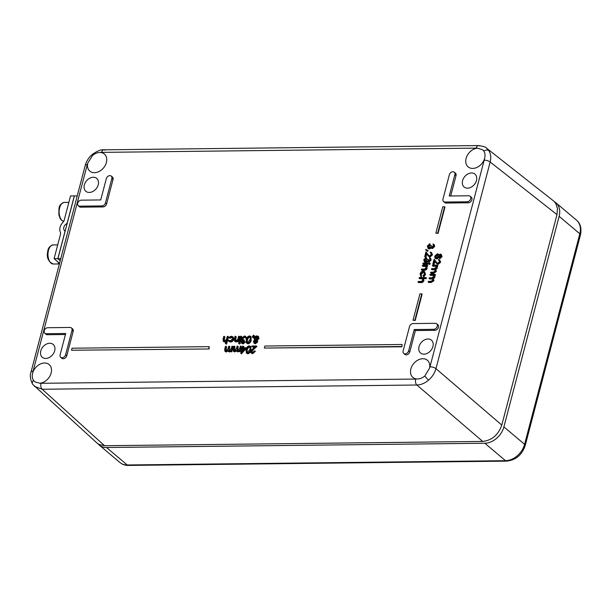 <?xml version="1.0" encoding="UTF-8"?>
<svg xmlns="http://www.w3.org/2000/svg" width="611" height="611" viewBox="0 0 611 611"><rect width="100%" height="100%" fill="white"/><g stroke="black" fill="none" stroke-linecap="round" stroke-linejoin="round"><path stroke-width="0.92" d="M57.846 258.659L64.804 232.142A2.245 1.688 -49 0 0 64.476 230.523A4.491 3.376 131 0 1 66.179 224.046A2.245 1.688 -49 0 0 67.355 222.419L74.313 195.902L70.563 195.91L64.247 220.006A4.491 3.376 131 0 1 62.857 222.435A8.982 6.752 -49 0 0 60.306 232.149A4.491 3.376 131 0 1 60.42 234.578L54.096 258.674L57.846 258.659L60.229 260.729L57.915 258.72L60.764 258.713M57.915 258.72L74.382 195.963L77.223 195.955M54.096 258.674L59.534 263.387M59.397 263.899A10.326 5.69 -90.1 0 1 57.655 261.76M417.489 378.973L416.985 378.957C419.704 379.057 422.323 378.056 424.859 375.964L429.541 368.196A13.473 10.005 -49.8 0 0 429.984 366.783L484.195 160.151A13.473 10.005 -49.8 0 0 484.492 158.738C485.386 155.767 485.172 153.216 483.851 151.1L482.721 149.81L477.527 148.198A13.473 10.005 -49.8 0 0 476.259 148.129A4.491 2.528 -90.6 0 1 478.505 145.578L478.505 145.578A4.491 2.528 -90.6 0 1 479.582 145.991M104.909 150.23A4.491 2.528 89.4 0 0 103.832 149.825L478.505 145.578C483.492 146.296 486.203 147.175 486.631 148.229L488.808 150.596C490.786 153.766 491.236 157.569 490.159 162.014L435.956 368.654C434.696 373.084 432.244 376.911 428.586 380.141C424.851 383.25 420.948 384.877 416.87 385.014L42.197 389.26L34.338 386.305M476.259 148.129L101.586 152.376A13.473 10.005 -49.8 0 0 100.273 152.467C97.584 152.399 94.988 153.422 92.482 155.53L87.717 163.236A13.473 10.005 -49.8 0 0 87.274 164.642L33.063 371.282A13.473 10.005 -49.8 0 0 32.773 372.687C31.902 375.689 32.139 378.255 33.49 380.393L34.751 381.799L39.738 383.234A13.473 10.005 -49.8 0 0 40.998 383.303L415.679 379.057A13.473 10.005 -49.8 0 0 416.985 378.957A11.227 8.333 130.2 0 1 412.967 377.483A11.227 8.333 130.2 0 1 413.769 363.469A11.227 8.333 130.2 0 1 427.448 360.33A11.227 8.333 130.2 0 1 429.541 368.196M111.821 178.588A3.33 2.475 -49.8 0 0 111.179 176.044A3.33 2.475 -49.8 0 0 108.414 176.014A3.33 2.475 -49.8 0 0 106.322 178.649L100.739 199.942L81.232 200.164A3.33 2.475 -49.8 0 0 78.048 202.325A3.33 2.475 -49.8 0 0 78.261 205.678A3.33 2.475 -49.8 0 0 79.659 206.167L101.915 205.915A3.33 2.475 -49.8 0 0 105.451 202.883L111.821 178.588L113.004 179.558A3.368 2.497 -49.8 0 0 112.355 176.984L111.179 176.044M60.115 354.785A3.33 2.475 -49.8 0 0 60.68 357.267A3.33 2.475 -49.8 0 0 63.468 357.389A3.33 2.475 -49.8 0 0 65.614 354.724L71.983 330.429A3.33 2.475 -49.8 0 0 71.35 327.886A3.33 2.475 -49.8 0 0 70.028 327.458L47.773 327.71A3.33 2.475 -49.8 0 0 44.588 329.871A3.33 2.475 -49.8 0 0 44.802 333.224A3.33 2.475 -49.8 0 0 46.199 333.713L65.698 333.491L60.115 354.785M60.68 357.267L61.803 358.267A3.368 2.497 -49.8 0 0 64.621 358.39A3.368 2.497 -49.8 0 0 66.798 355.694L73.167 331.399A3.368 2.497 -49.8 0 0 72.518 328.825L71.35 327.886M45.733 358.451A8.417 6.255 130.2 0 1 42.365 357.351A8.417 6.255 130.2 0 1 42.946 346.827A8.417 6.255 130.2 0 1 53.226 344.489A8.417 6.255 130.2 0 1 53.806 352.975A8.417 6.255 130.2 0 1 45.733 358.451M89.29 192.442A8.417 6.255 130.2 0 1 85.914 191.342A8.417 6.255 130.2 0 1 86.502 180.818A8.417 6.255 130.2 0 1 96.775 178.481A8.417 6.255 130.2 0 1 97.363 186.966A8.417 6.255 130.2 0 1 89.29 192.442M467.545 188.157A8.417 6.255 130.2 0 1 464.177 187.058A8.417 6.255 130.2 0 1 464.757 176.533A8.417 6.255 130.2 0 1 475.037 174.196A8.417 6.255 130.2 0 1 475.618 182.681A8.417 6.255 130.2 0 1 467.545 188.157M423.988 354.166A8.417 6.255 130.2 0 1 420.62 353.066A8.417 6.255 130.2 0 1 421.208 342.542A8.417 6.255 130.2 0 1 431.481 340.205A8.417 6.255 130.2 0 1 432.069 348.69A8.417 6.255 130.2 0 1 423.988 354.166M32.773 372.687A11.227 8.333 130.2 0 1 40.074 364.141A11.227 8.333 130.2 0 1 49.193 364.614A11.227 8.333 130.2 0 1 50.14 375.666A11.227 8.333 130.2 0 1 39.738 383.234M100.273 152.467A11.227 8.333 130.2 0 1 104.435 154.064A11.227 8.333 130.2 0 1 105.245 165.382A11.227 8.333 130.2 0 1 94.468 172.707A11.227 8.333 130.2 0 1 89.947 171.217A11.227 8.333 130.2 0 1 87.717 163.236M484.492 158.738A11.227 8.333 130.2 0 1 472.723 168.422A11.227 8.333 130.2 0 1 468.209 166.933A11.227 8.333 130.2 0 1 467.064 155.866A11.227 8.333 130.2 0 1 477.527 148.198M434.864 330.33A3.368 2.497 -49.8 0 0 438.125 328.092A3.368 2.497 -49.8 0 0 437.797 324.685L436.628 323.746A3.33 2.475 -49.8 0 0 435.299 323.318L413.051 323.57A3.33 2.475 -49.8 0 0 409.515 326.602L403.145 350.897A3.33 2.475 -49.8 0 0 403.711 353.379A3.33 2.475 -49.8 0 0 406.491 353.502A3.33 2.475 -49.8 0 0 408.637 350.836L414.227 329.543L415.396 330.551L434.864 330.33L433.726 329.321A3.33 2.475 -49.8 0 0 436.949 327.106A3.33 2.475 -49.8 0 0 436.628 323.746M403.711 353.379L404.833 354.38A3.368 2.497 -49.8 0 0 407.644 354.502A3.368 2.497 -49.8 0 0 409.821 351.806L415.396 330.551M78.261 205.678L79.384 206.678A3.368 2.497 -49.8 0 0 80.797 207.175L103.053 206.923A3.368 2.497 -49.8 0 0 106.627 203.853L113.004 179.558M401.893 346.788L402.084 344.474L264.869 346.032L264.342 348.056L401.893 346.788L402.084 344.474M415.22 320.462L422.125 294.143L421.773 293.853L419.925 293.868L413.021 320.187L415.22 320.462L414.869 320.172L421.773 293.853M256.337 345.956L251.251 351.096L252.282 352.516L254.795 350.859L252.06 353.25L251.068 352.937L250.655 351.165L254.756 346.697L251.732 346.727L251.923 346.002L256.337 345.956L256.91 346.437L253.626 349.4L251.824 351.585L251.892 352.471M254.795 350.859L255.375 351.348L252.633 353.731L251.068 352.937M254.199 347.193L251.732 346.727M246.462 348.217L241.36 353.861L240.78 353.372L242.071 348.469L241.322 348.476L241.513 347.751L242.262 347.743L242.689 346.109L243.27 346.101L242.842 347.735L245.92 347.697L240.78 353.372M241.941 348.965L241.322 348.476M243.27 346.101L243.842 346.582L243.545 347.728M234.448 346.2L233.715 349.011L234.364 350.821L236.587 348.186L237.114 346.17L237.694 346.162L237.007 348.797L237.61 350.783L239.787 348.308L240.36 346.132L241.513 346.613L240.161 351.791L239 351.31L239.237 350.409L238.389 351.149L238.962 351.63L237.106 351.638L236.159 350.187L234.089 351.455L234.67 351.944L233.31 351.203L233.135 349.011L233.868 346.208L235.029 346.681L234.135 350.806M236.732 350.676L234.67 351.944M237.694 346.162L238.275 346.651L237.396 350.767M226.047 346.292L225.314 349.102L225.955 350.913L228.186 348.278L228.713 346.261L229.293 346.261L228.606 348.889L229.209 350.882L231.386 348.407L231.959 346.231L233.112 346.704L231.752 351.883L230.599 351.409L230.836 350.508L229.988 351.241L230.561 351.73L228.705 351.73L227.758 350.279L225.688 351.554L226.261 352.035L224.901 351.302L224.733 349.11L225.467 346.3L226.62 346.781L225.734 350.897M228.331 350.767L226.261 352.035M229.293 346.261L229.866 346.743L228.995 350.859M254.756 339.976L253.993 338.112L254.871 336.638L256.796 335.836L258.56 336.661L258.995 338.486L257.208 340.442L257.758 341.931L255.383 343.772L254.405 343.451L253.443 341.473L254.489 339.785L255.062 340.274M257.208 340.442L256.628 339.96L257.185 341.45L254.802 343.29L253.832 342.962M254.466 335.836L253.206 337.822L252.122 337.028L253.504 335.149L254.466 335.836M429.846 243.674L427.975 246.065L428.876 247.852L430.816 245.66L431.488 245.653L432.069 247.455L433.459 246.019L433.023 243.911L434.306 244.744L434.704 246.485L432.473 248.578L431.358 247.761L429.334 248.975L428.326 248.624L427.31 246.057L429.846 243.674L430.251 244.797L428.548 246.546L428.601 247.822M431.488 245.653L432.061 246.134L432.023 247.455M428.128 250.693L427.669 251.35L425.638 249.907L425.959 249.425L428.128 250.693M431.221 253.298L430.205 252.733L430.373 252.091L431.488 252.458L432.504 254.863L430.014 257.025L428.38 256.169L426.218 253.382L425.355 256.681L425.928 257.162L425.264 257.17L424.691 256.689L425.951 251.869L429.044 255.803M431.488 252.458L432.504 254.863M426.738 254.092L425.928 257.162M426.272 257.3L424.401 259.69L425.302 261.477L427.242 259.285L427.914 259.278L428.494 261.08L429.884 259.644L429.441 257.536L430.732 258.369L431.129 260.11L428.899 262.203L427.784 261.386L425.76 262.6L424.744 262.249L423.736 259.69L426.272 257.3L426.677 258.422L424.973 260.179L425.027 261.447M427.914 259.278L428.487 259.759L428.441 261.08M428.319 263.57L428.151 264.204L423.408 264.257L422.835 263.769L422.995 263.135L427.738 263.081L428.319 263.57M429.884 263.28L430.228 263.86L429.571 264.456L428.655 263.387L429.312 262.791L430.228 263.86L429.884 263.28M427.769 265.655L427.601 266.289L426.745 266.304L427.165 268.26C426.585 269.688 425.615 270.345 424.255 270.222L421.834 270.253L421.43 269.13L424.752 269.016L426.043 267.671L425.248 265.922L425.821 266.411L422.858 266.343L422.453 265.227L427.196 265.174L427.769 265.655M424.477 271.421L425.562 274.37L423.835 276.752L423.095 275.737L424.424 273.843L424.011 271.926L423.14 271.651L423.721 272.132L421.246 274.377L421.59 276.248L421.132 276.783L420.093 273.888C420.628 272.185 421.682 271.231 423.255 271.017L424.477 271.421L425.562 274.37M424.271 272.223L423.721 272.132M426.44 277.99L426.272 278.624L423.461 278.654L423.927 280.617C423.339 282.045 422.369 282.702 421.017 282.58L418.596 282.61L418.184 281.488L421.514 281.373L422.797 280.029L422.002 278.28L422.575 278.769L419.62 278.7L419.207 277.577L425.867 277.509L426.44 277.99M441.173 254.329L442.12 256.605L439.912 258.636L438.24 257.162L436.155 258.552L434.956 258.025L434.734 256.154L437.369 253.733L438.24 254.023L438.782 255.115L440.424 254.061L441.173 254.329L441.547 256.124L439.34 258.148L439.912 258.636M438.82 257.643L436.735 259.033L435.528 258.514M438.24 254.023L439.049 254.779M439.37 260.637L438.354 260.065L438.522 259.431L439.63 259.797L440.653 262.195L438.163 264.364L436.529 263.509L434.368 260.714L433.505 264.013L434.077 264.502L433.413 264.51L432.84 264.021L434.1 259.209L437.193 263.142M439.63 259.797L440.653 262.195M434.887 261.432L434.077 264.502M431.458 269.291L431.626 268.657L434.031 268.626L436.193 267.374L435.849 266.045L432.382 265.747L432.55 265.113L437.293 265.059L437.866 265.541L437.705 266.175L436.88 266.19L437.316 267.962L435.895 269.741L435.162 269.138L436.384 271.513L433.673 273.285L431.099 273.316L430.694 272.2L433.268 272.17L435.261 270.917L434.933 269.588L431.458 269.291L432.03 269.772L435.169 269.886M435.742 269.627L436.384 271.513M436.094 266.335L432.962 266.236L432.382 265.747M429.052 278.463L429.212 277.829L431.626 277.799L433.779 276.546L433.443 275.217L429.976 274.919L430.144 274.286L434.887 274.232L435.46 274.721L435.292 275.355L434.474 275.362L434.91 277.134L433.482 278.914L432.756 278.31L433.978 280.686L431.259 282.465L428.693 282.496L428.288 281.373L430.854 281.343L432.848 280.098L432.527 278.769L429.052 278.463L429.625 278.952L432.764 279.059M433.329 278.799L433.978 280.686M433.688 275.515L430.549 275.408L429.976 274.919M224.336 336.386L223.45 339.999L224.413 341.007L226.383 339.617L227.33 336.356L228.483 336.829L226.582 344.1L225.421 343.619L226.23 340.556L224.145 341.641L224.718 342.129L223.259 341.358L223.061 339.036L223.756 336.394L224.909 336.875L224.092 340.976M225.91 341.77L224.718 342.129M228.988 340.602L228.59 340.052L230.072 340.938L232.638 338.891L232.233 337.203L231.141 336.852L229.186 337.784L228.789 337.44L231.317 336.218L233.265 337.127L233.807 339.311C233.181 341.022 232.058 341.946 230.439 342.061L228.468 341.129L228.01 340.388L228.59 340.052L229.308 340.801M232.478 337.478L229.759 338.265L229.186 337.784M235.647 336.256L234.769 339.869L235.724 340.877L237.702 339.487L238.649 336.226L239.802 336.707L238.443 341.877L237.289 341.404L237.534 340.472L235.456 341.511L236.029 342L234.578 341.228L234.372 338.906L235.067 336.264L236.228 336.745L235.403 340.846M237.442 341.534L236.029 342M241.796 336.684L240.444 341.862L239.856 341.862L239.283 341.381L240.642 336.203L241.796 336.684M239.863 342.954L240.26 343.489L239.581 344.039L238.603 343.015L239.291 342.466L240.26 343.489L239.863 342.954M243.789 339.701L243.598 340.426L241.628 341.602L241.887 342.473L242.643 342.702L244.874 341.587L242.46 343.428L241.437 343.084L241.047 341.61L242.193 340.144L241.589 338.288L244.431 335.981L245.546 336.325L246.05 338.043L244.232 336.707L242.185 338.219L242.483 339.365L244.362 340.182L242.231 342.649M244.874 341.587L245.446 342.076L243.033 343.909L241.437 343.084M245.546 336.325L246.638 338.357M246.569 338.532L245.469 338.051M245.79 337.562L244.805 337.188L242.758 338.708L242.834 339.556M250.365 336.241L250.938 336.722L251.19 340.106C250.854 342.114 249.8 343.367 248.043 343.856L246.508 343.054L246.202 339.67C246.569 337.654 247.646 336.401 249.418 335.92L250.365 336.241L250.609 339.617C250.273 341.625 249.227 342.878 247.463 343.374L246.508 343.054M250.166 346.17L250.739 346.651L250.991 350.034C250.655 352.043 249.601 353.295 247.837 353.784L246.309 352.982L246.004 349.599C246.37 347.583 247.44 346.33 249.219 345.849L250.166 346.17L250.411 349.545C250.075 351.562 249.028 352.807 247.264 353.303L246.309 352.982M438.056 233.402L444.961 207.083L444.617 206.793L442.761 206.816L435.857 233.135L438.056 233.402L437.713 233.112L444.617 206.793M71.502 350.24L209.054 348.973L209.245 346.658L72.029 348.217L71.502 350.24L209.054 348.973M450.704 195.978L456.027 175.67A3.368 2.497 -49.8 0 0 455.386 173.104L454.21 172.165A3.33 2.475 -49.8 0 0 451.445 172.134A3.33 2.475 -49.8 0 0 449.352 174.769L442.975 199.064A3.33 2.475 -49.8 0 0 443.54 201.538A3.33 2.475 -49.8 0 0 444.938 202.035L467.186 201.783A3.33 2.475 -49.8 0 0 470.409 199.568A3.33 2.475 -49.8 0 0 470.088 196.207A3.33 2.475 -49.8 0 0 468.767 195.78L449.261 195.994L454.851 174.708A3.33 2.475 -49.8 0 0 454.21 172.165M443.54 201.538L444.663 202.539A3.368 2.497 -49.8 0 0 446.076 203.035L468.332 202.783A3.368 2.497 -49.8 0 0 471.585 200.545A3.368 2.497 -49.8 0 0 471.257 197.147L470.088 196.207M44.802 333.224L45.924 334.225A3.368 2.497 -49.8 0 0 47.337 334.721L65.43 334.515M33.49 380.393A4.491 2.94 146.6 0 0 32.62 384.25L96.958 443.006L99.203 444.533L104.565 445.717L482.713 441.432C491.954 440.348 498.309 434.895 501.791 425.073L556.995 214.637L557.476 208.45L555.643 203.226L553.474 200.866L486.639 148.236M414.227 329.543L433.726 329.321M264.342 348.056L401.549 346.498M208.71 348.682L209.245 346.658M413.021 320.187L414.869 320.172M435.857 233.135L437.713 233.112M251.251 351.096L251.824 351.585M251.564 352.295L252.282 352.516M253.046 348.912L253.626 349.4M252.06 353.25L252.633 353.731M249.83 349.561C250.426 347.987 250.151 346.995 249.013 346.582L247.295 347.812L246.584 349.591C246.027 351.157 246.309 352.15 247.44 352.578L249.83 349.561M249.678 346.811L249.013 346.582L249.586 347.063L247.875 348.293L247.157 350.08L247.111 352.524M246.768 352.333L247.44 352.578M250.411 349.545L250.991 350.034M247.264 353.303L247.837 353.784M247.295 347.812L247.875 348.293M246.584 349.591L247.157 350.08M244.583 348.438L242.651 348.461L241.841 351.539L244.583 348.438M245.92 347.697L246.485 348.178M240.902 353.372L241.475 353.861M244.148 348.934L243.224 348.95L242.842 350.409M242.651 348.461L243.224 348.95M240.94 346.124L239.581 351.302L240.161 351.791M237.037 350.607L237.61 350.783M233.776 350.638L234.364 350.821M234.089 351.455L233.31 351.203M238.389 351.149L237.343 351.424L237.916 351.905M237.343 351.424L236.533 351.149M239.581 351.302L239 351.31M232.539 346.223L231.179 351.401L231.752 351.883M228.636 350.699L229.209 350.882M225.375 350.737L225.955 350.913M225.688 351.554L224.901 351.302M229.988 351.241L228.942 351.516L229.515 351.997M228.942 351.516L228.124 351.241M231.179 351.401L230.599 351.409M257.987 336.18L258.422 337.998L256.628 339.96M255.78 339.563L257.842 337.982L257.552 336.844L256.605 336.562L254.581 338.089L254.94 339.296L255.78 339.563M255.031 342.557L256.605 341.442L255.604 340.289L254.023 341.488L254.268 342.351L255.031 342.557M256.307 340.518L255.604 340.289L256.177 340.778L254.596 341.969L254.627 342.519M254.802 343.29L255.383 343.772M257.185 341.45L257.758 341.931M258.422 337.998L258.995 338.486M254.023 341.488L254.596 341.969M254.581 338.089L255.261 339.479M257.781 337.135L255.154 338.57M256.605 336.562L257.178 337.051M253.886 335.355L252.633 337.333L253.206 337.822M252.633 337.333L252.122 337.028M250.029 339.624C250.625 338.059 250.35 337.066 249.212 336.646L247.501 337.883L246.783 339.663C246.225 341.228 246.508 342.221 247.638 342.641L250.029 339.624M249.876 336.882L249.212 336.646L249.784 337.135L248.074 338.364L247.356 340.151L247.31 342.595M246.966 342.404L247.638 342.641M250.609 339.617L251.19 340.106M247.463 343.374L248.043 343.856M247.501 337.883L248.074 338.364M246.783 339.663L247.356 340.151M241.628 341.602L242.208 342.091M243.598 340.426L244.171 340.907M242.185 338.219L242.758 338.708M244.232 336.707L244.805 337.188M246.05 338.043L246.584 338.494M242.193 340.144L241.643 339.548M242.46 343.428L243.033 343.909M239.291 342.466L239.688 343L239.008 343.558L238.603 343.015M241.223 336.195L239.863 341.373L240.444 341.862M239.863 341.373L239.283 341.381M239.229 336.218L237.87 341.396L238.443 341.877M234.769 339.869L235.342 340.358M235.036 340.678L235.724 340.877M235.456 341.511L234.578 341.228M237.87 341.396L237.289 341.404M232.692 336.646L233.234 338.822C232.608 340.541 231.485 341.457 229.866 341.58L230.439 342.061M229.866 341.58L228.468 341.129M233.234 338.822L233.807 339.311M231.141 336.852L231.722 337.341M227.911 336.348L226.009 343.611L226.582 344.1M223.45 339.999L224.031 340.487M223.733 340.808L224.413 341.007M224.145 341.641L223.259 341.358M226.009 343.611L225.421 343.619M433.405 280.197L430.686 281.976L428.12 282.007M434.887 274.232L434.719 274.866L433.894 274.881L434.91 277.134M434.337 276.653L432.756 278.31M434.375 275.592L434.948 276.073M433.894 274.881L434.474 275.362M434.719 274.866L435.292 275.355M435.811 271.024L433.092 272.804L430.526 272.834M437.293 265.059L437.125 265.693L436.3 265.701L437.316 267.962M436.743 267.481L435.162 269.138M436.781 266.411L437.354 266.9M436.3 265.701L436.88 266.19M437.125 265.693L437.705 266.175M434.1 259.209L436.926 262.967L437.705 263.242L439.424 261.691L439.133 260.339L438.354 260.065M436.063 261.92L436.644 262.409M433.505 264.013L432.84 264.021M440.08 261.714L437.591 263.876L438.163 264.364M437.591 263.876L436.529 263.509M435.696 258.69L434.956 258.025M438.133 256.162L437.178 254.375L435.399 256.154L436.315 257.911L438.133 256.162M437.804 254.581L437.178 254.375L437.759 254.856L435.971 256.643L436.017 257.88M435.696 257.712L436.315 257.911M440.89 256.093L440.248 254.695L438.805 256.139L439.523 257.514L440.89 256.093M440.668 254.833L440.248 254.695L440.821 255.184L439.378 256.628L439.401 257.506M439.057 257.338L439.523 257.514M441.547 256.124L442.12 256.605M436.155 258.552L436.735 259.033M438.805 256.139L439.378 256.628M435.399 256.154L435.971 256.643M422.415 278.501L419.039 278.219M425.867 277.509L425.699 278.142L422.888 278.173L423.354 280.128C422.766 281.556 421.796 282.213 420.437 282.099L418.016 282.122M423.354 280.128L423.927 280.617M422.888 278.173L423.461 278.654M425.699 278.142L426.272 278.624M424.989 273.881L423.255 276.264M423.14 271.651L420.673 273.888L421.59 276.248M421.017 275.76L420.551 276.294M420.673 273.888L421.246 274.377M425.661 266.144L422.285 265.861M427.196 265.174L427.028 265.808L426.173 265.816L426.593 267.778C426.004 269.207 425.035 269.856 423.683 269.741L421.262 269.764M426.593 267.778L427.165 268.26M426.173 265.816L426.745 266.304M427.028 265.808L427.601 266.289M429.312 262.791L429.655 263.372L428.998 263.975L428.655 263.387M427.738 263.081L428.151 264.204M427.578 263.715L422.835 263.769M428.09 260.943L428.494 261.08M424.401 259.69L424.973 260.179M424.698 261.279L425.302 261.477M425.065 258.506L425.638 258.988M426.104 257.941L426.677 258.422M430.159 257.888L430.556 259.629L428.326 261.714L427.211 260.905L425.187 262.111L425.76 262.6M425.187 262.111L424.171 261.76M426.455 261.676L427.028 262.165M428.326 261.714L428.899 262.203M428.143 261.959L427.211 260.905M430.556 259.629L431.129 260.11M425.951 251.869L428.777 255.635L429.556 255.91L431.274 254.352L430.992 253.007L430.205 252.733M427.921 254.588L428.494 255.077M425.355 256.681L424.691 256.689M431.931 254.382L429.441 256.544L430.014 257.025M429.441 256.544L428.38 256.169M427.555 250.212L427.089 250.861L427.669 251.35M427.089 250.861L425.638 249.907M431.664 247.318L432.069 247.455M427.975 246.065L428.548 246.546M428.273 247.654L428.876 247.852M428.639 244.874L429.212 245.362M429.678 244.308L430.251 244.797M433.734 244.263L434.131 246.004L431.901 248.089L430.786 247.279L428.762 248.486L429.334 248.975M428.762 248.486L427.746 248.135M430.029 248.051L430.602 248.54M431.901 248.089L432.473 248.578M431.725 248.333L430.786 247.279M434.131 246.004L434.704 246.485M128.356 465.422L506.611 461.137A4.491 2.528 89.4 0 1 505.496 460.694L484.821 443.235L106.558 447.519L127.241 464.979A4.491 2.528 89.4 0 0 128.356 465.422C125.125 465.452 122.307 464.475 119.901 462.504A17.963 13.335 -49.8 0 0 127.241 464.979L505.496 460.694A17.963 13.335 -49.8 0 0 524.582 444.334L579.816 233.784A17.963 13.335 -49.8 0 0 576.57 220.227C580.458 223.42 581.748 228.331 580.45 234.96A4.491 1.627 -165.3 0 0 579.816 233.784L559.134 216.325A17.963 13.335 -49.8 0 0 555.888 202.768A17.963 13.335 -49.8 0 0 554.483 201.775M559.134 216.325L503.899 426.875L524.582 444.334A4.491 1.627 14.7 0 1 525.216 445.511L580.45 234.96M484.821 443.235A17.963 13.335 -49.8 0 0 503.899 426.875M98.004 443.823A17.963 13.335 -49.8 0 0 99.226 445.052A17.963 13.335 -49.8 0 0 106.558 447.519M66.179 224.046L66.859 224.634M64.476 230.523L65.156 231.111M59.382 263.983L53.249 263.998A9.539 5.262 -90.1 0 1 51.263 263.295A9.539 5.262 -90.1 0 1 48.345 250.869A9.539 5.262 -90.1 0 1 53.203 244.912L57.709 244.904M63.659 221.388A9.539 5.262 -90.1 0 1 62.421 220.785A9.539 5.262 -90.1 0 1 59.504 208.351A9.539 5.262 -90.1 0 1 64.354 202.401L68.867 202.386M483.851 151.1A4.491 2.94 -33.4 0 1 488.808 150.596M92.482 155.53A4.491 0.642 -130.6 0 1 92.162 154.552C88.717 157.562 86.403 161.189 85.227 165.444A4.491 1.627 14.7 0 1 87.274 164.642M424.859 375.964A4.491 0.642 49.4 0 0 428.586 380.141M429.984 366.783A4.491 1.627 14.7 0 1 435.956 368.654L501.791 425.073M32.62 384.25L32.62 384.25C30.229 379.324 29.695 375.269 31.016 372.084A4.491 1.627 14.7 0 1 33.063 371.282M104.565 445.717L42.197 389.26A4.491 2.528 -90.6 0 1 40.998 383.303M65.614 354.724L66.798 355.694M482.713 441.432L416.87 385.014A4.491 2.528 89.4 0 1 415.679 379.057M556.995 214.637L490.159 162.014A4.491 1.627 14.7 0 0 484.195 160.151M408.637 350.836L409.821 351.806M71.983 330.429L73.167 331.399M46.199 333.713L47.337 334.721M79.659 206.167L80.797 207.175M101.915 205.915L103.053 206.923M105.451 202.883L106.627 203.853M454.851 174.708L456.027 175.67M444.938 202.035L446.076 203.035M467.186 201.783L468.332 202.783M92.162 154.552C97.164 150.955 101.052 149.374 103.832 149.825L103.832 149.825A4.491 2.528 89.4 0 0 101.586 152.376M237.007 348.797L237.58 349.278M233.715 349.011L234.288 349.492M228.606 348.889L229.178 349.377M225.314 349.102L225.887 349.591M235.014 338.693L235.586 339.181M223.695 338.822L224.268 339.311M431.977 274.897L432.55 275.385M430.892 278.44L431.465 278.929M430.686 281.976L431.259 282.465M434.383 265.724L434.956 266.213M433.298 269.268L433.871 269.757M433.092 272.804L433.673 273.285M420.758 278.196L421.33 278.685M420.437 282.099L421.017 282.58M423.996 265.838L424.576 266.327M423.683 269.741L424.255 270.222M53.249 263.998C48.154 261.684 46.344 257.368 47.826 251.045C48.116 247.944 49.903 245.905 53.203 244.912M63.643 221.403L61.276 220.021L60 218.203L58.839 214.591L58.977 208.534C59.267 205.433 61.062 203.387 64.354 202.401M85.227 165.444L31.016 372.084M242.544 340.48L241.971 339.991M240.138 343.038L239.565 342.557M239.298 343.955L238.725 343.466M430.113 263.356L429.541 262.875M429.342 264.38L428.769 263.899M506.611 461.137C515.829 460.129 522.031 454.92 525.216 445.511M576.57 220.227L555.888 202.768M119.901 462.504L99.226 445.052"/></g></svg>
